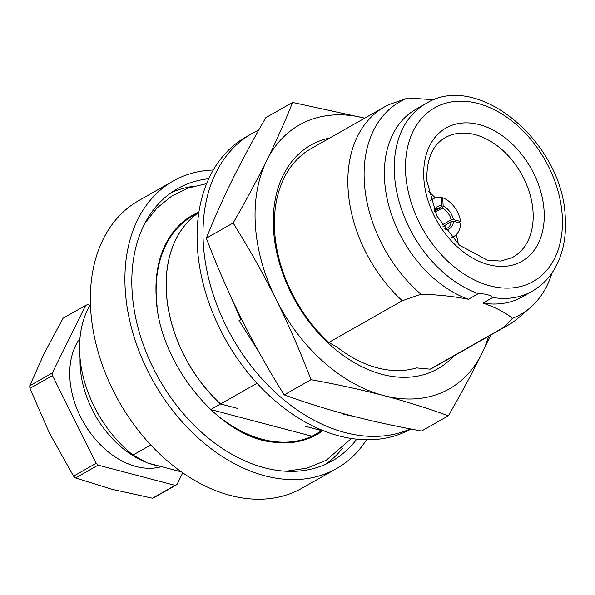 <?xml version="1.0" encoding="UTF-8"?>
<svg xmlns="http://www.w3.org/2000/svg" width="595" height="595" viewBox="0 0 595 595"><rect width="100%" height="100%" fill="white"/><g stroke="black" fill="none" stroke-linecap="round" stroke-linejoin="round"><path stroke-width="0.89" d="M410.364 428.906A167.738 117.988 -119.6 0 1 278.46 395.206A167.738 117.988 -119.6 0 1 203.393 244.768A167.738 117.988 -119.6 0 1 252.012 133.496A167.738 117.988 -119.6 0 1 258.751 130.067M252.012 133.496L246.092 136.865A167.738 117.988 60.4 0 0 197.466 248.137A167.738 117.988 60.4 0 0 276.251 401.789A167.738 117.988 60.4 0 0 410.974 429.025M310.999 379.677C300.542 352.128 288.85 325.279 275.946 299.129C262.893 273.053 248.613 247.676 233.114 222.991C245.549 201.474 256.757 180.642 266.738 160.509C276.578 140.457 285.191 121.105 292.591 102.437L265.809 117.654C253.381 139.178 242.172 160.003 232.184 180.136C222.344 200.188 213.731 219.548 206.339 238.208C216.803 265.749 228.487 292.599 241.392 318.756C254.444 344.825 268.724 370.209 284.224 394.887C304.603 402.339 326.201 409.1 349.012 415.161C372.031 421.148 396.218 426.437 421.58 431.018L448.362 415.801C428.028 408.363 406.43 401.61 383.567 395.526C360.607 389.554 336.42 384.266 310.999 379.677L284.224 394.887M274.682 231.842A125.404 88.209 -119.6 0 1 311.036 148.661L384.496 106.929A125.404 88.209 60.4 0 0 348.142 190.117A125.404 88.209 60.4 0 0 402.25 300.758L328.797 342.489A125.404 88.209 -119.6 0 1 274.682 231.842M453.732 356.055A128.602 90.455 -119.6 0 1 344.929 356.658A128.602 90.455 -119.6 0 1 273.566 230.399A128.602 90.455 -119.6 0 1 329.838 137.973M79.968 338.324A78.28 55.06 60.4 0 0 69.927 378.866A78.28 55.06 60.4 0 0 161.461 466.636M80.072 358.316A87.547 61.575 60.4 0 0 80.236 366.974A87.547 61.575 60.4 0 0 89.644 404.161A87.547 61.575 60.4 0 0 102.095 426.079A87.547 61.575 60.4 0 0 143.997 461.445M157.147 306.767A125.404 88.209 -119.6 0 1 156.411 299.032A125.404 88.209 -119.6 0 1 192.765 215.844L198.871 212.378M257.025 383.262L220.581 403.96A125.404 88.209 60.4 0 1 198.834 212.601A125.404 88.209 60.4 0 0 166.422 293.35A125.404 88.209 60.4 0 0 220.537 403.99L210.712 409.568L312.115 436.239L321.94 430.661L304.99 426.206A115.742 81.411 60.4 0 0 305.071 426.184M304.99 426.206L321.992 430.631A125.404 88.209 60.4 0 0 322.55 430.371A125.404 88.209 60.4 0 1 321.94 430.661M503.66 327.429A125.404 88.209 60.4 0 0 508.383 325.004L434.923 366.736A125.404 88.209 -119.6 0 1 430.2 369.16L503.66 327.429L512.503 318.295C505.125 312.36 495.271 307.295 482.932 303.108A107.836 75.848 60.4 0 0 522.41 296.831L532.287 291.215C541.643 285.845 549.17 278.244 554.86 268.404C563.019 253.916 566.485 236.951 565.25 217.51C563.153 142.778 477.74 70.418 425.752 103.694A107.836 75.848 60.4 0 0 394.5 175.227A107.836 75.848 60.4 0 0 478.268 293.67L468.399 299.285C453.762 296.384 437.957 294.696 420.985 294.228L402.25 300.758M482.932 303.108L492.801 297.493C490.213 294.964 485.364 293.692 478.268 293.67M425.752 103.694L415.883 109.309A107.836 75.848 60.4 0 0 384.623 180.835A107.836 75.848 60.4 0 0 468.399 299.285M384.496 106.929A125.404 88.209 60.4 0 1 389.219 104.504L407.947 97.974A122.273 86.007 60.4 0 0 364.385 182.933A122.273 86.007 60.4 0 0 420.985 294.228M198.916 212.088A126.051 88.662 60.4 0 0 162.911 250.168C157.363 263.734 155.131 279.516 156.225 297.522C158.411 363.054 219.049 436.671 271.885 441.996A126.051 88.662 60.4 0 0 323.033 430.572M90.447 304.506A106.237 74.725 60.4 0 0 79.804 355.044A106.237 74.725 60.4 0 0 91.221 400.175A106.237 74.725 60.4 0 0 106.334 426.771A106.237 74.725 60.4 0 0 132.983 455.049L150.766 444.948M213.285 170.014A165.343 116.3 60.4 0 0 173.227 181.014L138.665 200.649A165.343 116.3 60.4 0 0 90.737 310.322A165.343 116.3 60.4 0 0 168.876 462.189A165.343 116.3 60.4 0 0 302.015 488.175L336.569 468.548A165.343 116.3 60.4 0 0 366.527 439.764M173.227 181.014A165.343 116.3 60.4 0 0 125.3 290.695A165.343 116.3 60.4 0 0 203.43 442.561A165.343 116.3 60.4 0 0 336.569 468.548M208.778 178.716A156.559 110.12 60.4 0 0 177.563 188.652A156.559 110.12 60.4 0 0 132.187 292.509A156.559 110.12 60.4 0 0 206.167 436.299A156.559 110.12 60.4 0 0 332.226 460.909A156.559 110.12 60.4 0 0 356.747 439.184M325.636 464.249A156.559 110.12 60.4 0 0 342.556 448.228M508.383 325.004A125.404 88.209 60.4 0 0 518.446 317.886L530.435 307.511A122.273 86.007 60.4 0 0 551.974 272.986M321.992 430.631L322.49 430.349M407.947 97.974L434.209 99.767M220.581 403.96L237.539 408.423L220.537 403.99M328.797 342.489L336.815 346.952A118.859 83.605 -119.6 0 0 416.515 367.918L430.2 369.16M193.739 186.272A156.559 110.12 60.4 0 0 171.323 192.609M132.983 455.049L147.047 462.851L180.858 471.738M91.221 400.175L91.69 401.231A98.249 69.109 60.4 0 0 105.665 425.827L106.334 426.771M428.221 191.233A65.011 45.733 -119.6 0 1 435.25 197.875M456.201 234.675A65.011 45.733 -119.6 0 1 458.358 244.285M512.503 318.295A122.273 86.007 60.4 0 0 530.435 307.511M312.115 436.239A125.404 88.209 -119.6 0 1 210.712 409.568M322.758 430.46L316.652 433.926A125.404 88.209 -119.6 0 1 220.314 417.965M89.979 305.295L87.48 304.633A100.644 70.79 60.4 0 0 85.628 305.428L52.315 372.961L29.75 385.776A100.644 70.79 60.4 0 0 29.921 388.379L52.486 375.557L96.122 463.327L73.549 476.149A100.644 70.79 60.4 0 0 75.572 477.956L98.138 465.141L175.086 485.379L152.521 498.194A100.644 70.79 60.4 0 0 154.365 497.405L176.931 484.583L182.732 472.824M175.086 485.379A100.644 70.79 60.4 0 0 176.931 484.583M96.122 463.327A100.644 70.79 60.4 0 0 98.138 465.141M52.315 372.961A100.644 70.79 60.4 0 0 52.486 375.557M152.521 498.194L111.927 489.276L75.572 477.956M73.549 476.149L49.623 433.465L29.921 388.379M29.75 385.776L44.29 353.214L63.063 318.243L85.628 305.428M148.586 463.252A87.547 61.575 60.4 0 0 159.713 466.183M89.644 404.161L90.187 405.388A78.28 55.06 60.4 0 0 101.321 424.986L102.095 426.079M434.119 210.206A15.18 10.628 -117.9 0 1 441.743 205.692L440.821 207.722A13.581 9.513 62.1 0 0 437.31 208.518A13.581 9.513 62.1 0 0 434.551 211.18M430.609 200.694A24.12 16.898 -117.9 0 1 433.376 198.671A24.12 16.898 -117.9 0 1 441.282 197.384L441.743 205.692M434.677 210.987L440.821 207.722M444.673 228.926A13.581 9.587 58.7 0 0 447.574 227.952A13.581 9.587 58.7 0 0 451.255 221.556L453.516 221.295A15.18 10.717 -121.3 0 1 445.357 229.871M453.516 221.295L460.686 223.11A24.12 17.032 -121.3 0 1 454.015 236.379A24.12 17.032 -121.3 0 1 451.568 237.517M443.03 226.554L451.255 221.556M458.574 222.575L460.575 221.452L453.405 219.637L451.144 219.853A13.581 9.751 60.7 0 0 442.286 208.109L443.171 206.063L442.702 197.763A24.12 17.315 -119.3 0 1 460.575 221.452M441.996 224.984L451.144 219.853M435.005 212.192L442.286 208.109M441.341 198.522L442.702 197.763M443.171 206.063A15.18 10.896 -119.3 0 1 453.405 219.637M490.719 335.045L481.987 353.318C471.999 373.452 460.79 394.277 448.362 415.801M292.591 102.437L364.229 118.055M233.114 222.991L206.339 238.208M364.698 118.174A151.77 106.75 60.4 0 0 266.738 160.509A151.77 106.75 60.4 0 0 275.946 299.129A151.77 106.75 60.4 0 0 383.567 395.526A151.77 106.75 -119.6 0 0 481.987 353.318A151.77 106.75 60.4 0 0 488.584 336.257M344.036 413.837L343.836 414.321L354.248 416.515M241.793 319.567L239.041 320.452L240.886 319.664L226.353 286.768M259.004 352.195L239.041 320.452M240.886 319.664L241.756 319.485M343.798 413.77L343.836 414.321M492.801 297.493A107.836 75.848 60.4 0 0 532.287 291.215M562.216 215.234A99.848 70.232 60.4 0 0 477.897 103.456A99.848 70.232 60.4 0 0 405.693 174.067A99.848 70.232 60.4 0 0 490.012 285.845A99.848 70.232 60.4 0 0 562.216 215.234M544.061 210.459A76.681 53.937 60.4 0 0 479.302 124.615A76.681 53.937 60.4 0 0 423.856 178.85A76.681 53.937 60.4 0 0 488.607 264.686A76.681 53.937 60.4 0 0 544.061 210.459M533.023 211.53A68.693 48.321 60.4 0 0 499.77 147.783A68.693 48.321 60.4 0 0 443.93 138.427C431.955 146.035 426.273 160.263 426.89 181.118L436.804 215.94L459.422 245.222L487.498 260.201L500.566 261.071L511.76 257.821A68.693 48.321 60.4 0 0 533.023 211.53M206.651 183.632L188.273 188.027L171.524 196.253L156.968 208.049L145.068 222.991M351.429 438.493L326.149 460.314L306.99 468.153L286.098 471.24M430.46 200.218L433.376 198.671M451.776 237.74L454.015 236.379"/></g></svg>

